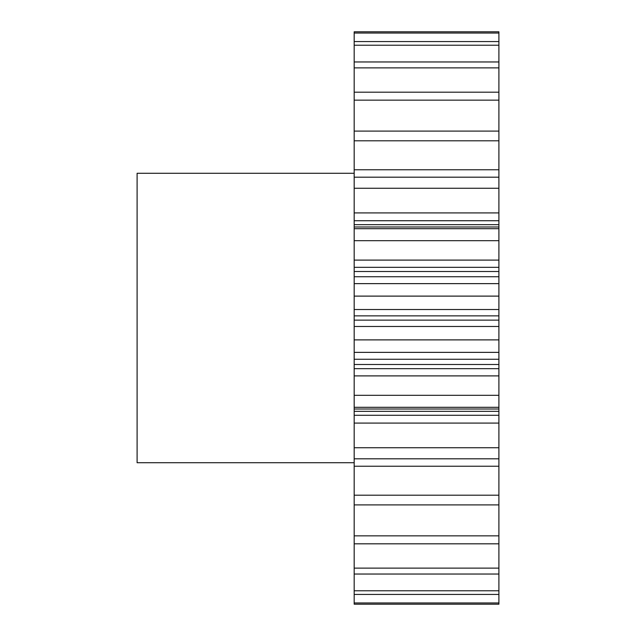 <?xml version="1.0" encoding="UTF-8"?>
<svg xmlns="http://www.w3.org/2000/svg" width="636" height="636" viewBox="0 0 636 636"><rect width="100%" height="100%" fill="white"/><g stroke="black" fill="none" stroke-linecap="round" stroke-linejoin="round"><path stroke-width="0.95" d="M354.18 173.278L137.098 173.278L137.098 462.722L354.18 462.722M354.18 602.968L354.18 604.2L498.902 604.2L498.902 594.429L354.18 594.429L354.18 602.968L498.902 602.968M498.902 447.744L354.18 447.744L354.18 415.276L498.902 415.276L498.902 590.788L354.18 590.788L354.18 594.429M354.18 590.788L354.18 447.744M354.18 415.276L354.18 31.8L498.902 31.8L498.902 33.032L354.18 33.032M354.18 169.764L498.902 169.764L498.902 33.032M498.902 169.764L498.902 188.256L354.18 188.256M354.18 212.917L498.902 212.917L498.902 188.256M498.902 212.917L498.902 220.724L354.18 220.724M354.18 224.675L498.902 224.675L498.902 220.724M498.902 224.675L498.902 226.988L354.18 226.988M354.18 260.108L498.902 260.108L498.902 226.988M498.902 260.108L498.902 267.319L354.18 267.319M354.18 271.516L498.902 271.516L498.902 267.319M498.902 271.516L498.902 276.732L354.18 276.732M354.18 309.525L498.902 309.525L498.902 276.732M498.902 309.525L498.902 315.861L354.18 315.861M354.18 320.139L498.902 320.139L498.902 315.861M498.902 320.139L498.902 326.475L354.18 326.475M354.18 359.268L498.902 359.268L498.902 326.475M498.902 359.268L498.902 364.484L354.18 364.484M354.18 368.681L498.902 368.681L498.902 364.484M498.902 368.681L498.902 375.892L354.18 375.892M498.902 415.276L498.902 375.892M498.902 590.788L498.902 594.429M498.902 41.571L354.18 41.571M498.902 45.212L354.18 45.212M498.902 61.962L354.18 61.962M498.902 67.877L354.18 67.877M498.902 92.188L354.18 92.188M498.902 100.154L354.18 100.154M498.902 131.103L354.18 131.103M498.902 140.802L354.18 140.802M498.902 177.19L354.18 177.19M498.902 228.698L354.18 228.698M498.902 240.702L354.18 240.702M498.902 283.632L354.18 283.632M498.902 296.114L354.18 296.114M498.902 339.886L354.18 339.886M498.902 352.368L354.18 352.368M498.902 395.298L354.18 395.298M498.902 407.302L354.18 407.302M498.902 458.81L354.18 458.81M498.902 495.198L354.18 495.198M498.902 504.897L354.18 504.897M498.902 535.846L354.18 535.846M498.902 543.812L354.18 543.812M498.902 568.123L354.18 568.123M498.902 574.038L354.18 574.038M498.902 466.236L354.18 466.236M498.902 423.083L354.18 423.083M498.902 411.325L354.18 411.325M498.902 409.012L354.18 409.012"/></g></svg>
